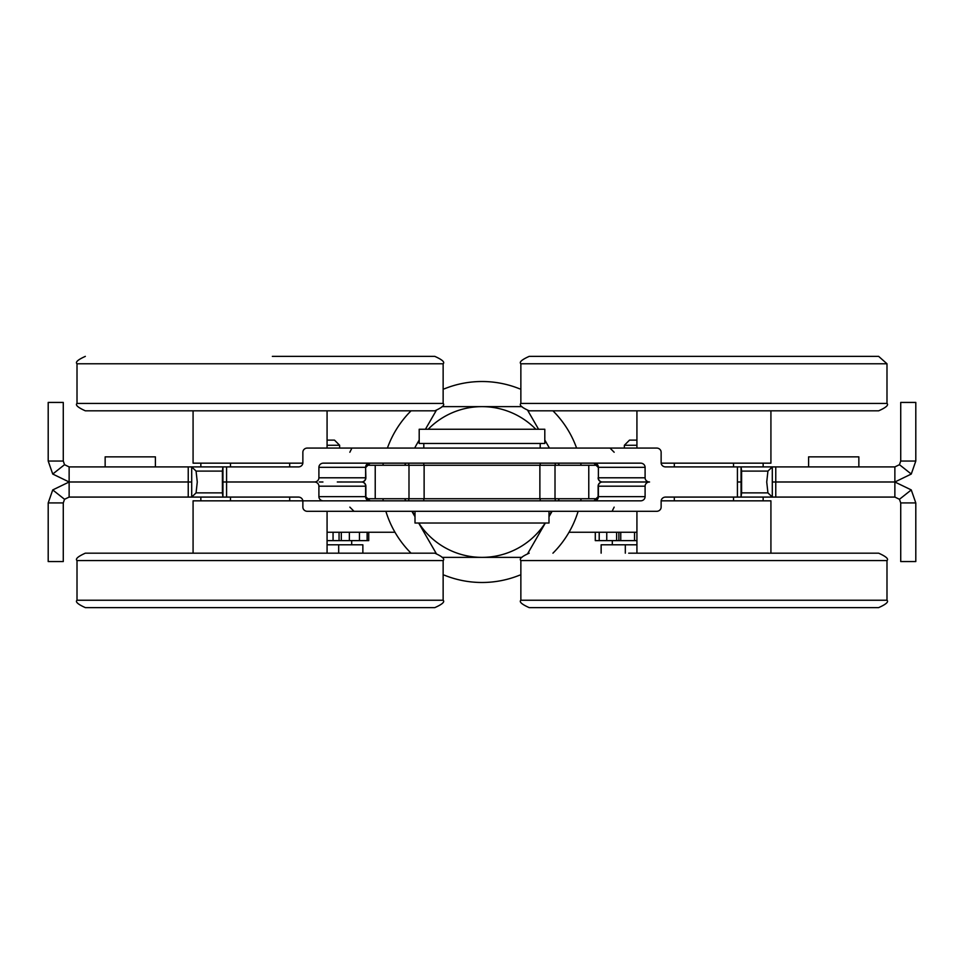 <?xml version="1.0" encoding="UTF-8"?>
<svg xmlns="http://www.w3.org/2000/svg" width="964" height="964" viewBox="0 0 964 964"><rect width="100%" height="100%" fill="white"/><g stroke="black" fill="none" stroke-linecap="round" stroke-linejoin="round"><path stroke-width="1.45" d="M770.923 553.179L770.923 500.846L661.159 500.846M529.176 607.621L878.662 607.621C886.073 604.295 888.844 601.837 886.988 600.235L520.861 600.235C518.994 601.837 521.765 604.295 529.176 607.621M520.861 600.235L520.861 560.566L886.988 560.566C888.844 558.963 886.073 556.505 878.662 553.179L628.697 553.179M661.159 463.154L770.923 463.154L770.923 410.821L826.751 410.821M886.988 363.765L878.662 356.379L529.176 356.379C521.765 359.705 518.994 362.163 520.861 363.765L886.988 363.765L886.988 403.434L520.861 403.434L520.861 363.765M636.927 448.067L636.927 410.821L529.176 410.821L878.662 410.821C886.061 407.531 888.832 405.073 886.988 403.434M636.927 410.821L770.923 410.821M674.306 500.846L674.306 497.075M674.306 466.913L674.306 463.154M644.699 482L641.072 482L644.699 481.988M733.532 500.846L733.532 497.075M733.532 466.913L733.532 463.154M763.151 500.846L763.151 497.075M763.151 466.913L763.151 463.154M193.077 410.821L193.077 463.154L302.841 463.154M443.139 363.765L443.139 403.434L77.012 403.434L77.012 363.765L443.139 363.765C445.007 362.163 442.235 359.705 434.824 356.379L272.354 356.379M77.012 403.434C75.156 405.037 77.927 407.495 85.338 410.821L434.824 410.821C442.235 407.495 445.007 405.037 443.139 403.434M327.073 500.846L193.077 500.846L193.077 553.179L85.338 553.179L434.824 553.179L193.077 553.179M144.082 607.621L434.824 607.621C442.211 604.332 444.982 601.873 443.139 600.235L77.012 600.235C75.156 601.837 77.927 604.295 85.338 607.621L144.082 607.621M230.468 500.846L230.468 497.075M230.468 466.913L230.468 463.154M200.849 500.846L200.849 497.075M200.849 466.913L200.849 463.154M289.694 500.846L289.694 497.075M289.694 466.913L289.694 463.154M319.301 482L322.928 482L319.301 481.988M394.975 532.249L327.073 532.249M636.927 532.249L569.025 532.249M367.127 532.249L367.127 540.623L368.73 540.623L368.73 532.249M367.127 540.623L359.464 540.623L359.464 532.249M349.366 532.249L349.366 540.623L359.464 540.623M349.366 540.623L341.304 540.623L341.304 532.249M339.063 532.249L339.063 540.623L341.304 540.623M339.063 540.623L333.062 540.623L333.062 532.249M327.073 540.623L333.062 540.623M327.073 445.272L339.629 445.272L339.629 448.067M339.629 445.272L334.496 440.126L327.073 440.126M327.073 544.805L362.862 544.805L362.862 553.179M338.689 544.805L338.689 553.179M599.21 532.249L599.21 540.623L595.294 540.623L595.294 532.249L595.27 540.623M636.927 540.623L634.541 540.623L634.541 532.249M620.756 532.249L620.756 540.623L634.541 540.623M620.756 540.623L618.888 540.623L618.888 532.249M616.635 532.249L616.635 540.623L618.888 540.623M616.635 540.623L606.754 540.623L606.754 532.249M599.21 540.623L606.754 540.623M624.371 448.067L624.371 445.272L636.927 445.272M636.927 440.126L629.504 440.126L624.371 445.272M636.927 544.805L601.138 544.805L601.138 553.179M625.311 544.805L625.311 553.179M549.444 448.067L544.805 440.042L549.444 448.067M527.874 410.712L538.478 429.088M425.522 429.088L436.126 410.712M419.195 440.343A75.373 75.373 0 0 0 416.725 444.32L419.195 440.042L416.725 444.32A75.373 75.373 0 0 0 414.701 448.067M464.419 557.373L499.581 557.373M545.335 523.03L527.874 553.288M521.922 557.373L482 557.373A75.373 75.373 0 0 0 545.214 523.03M436.126 553.288L418.665 523.03M418.786 523.03A75.373 75.373 0 0 0 482 557.373L442.078 557.373M558.144 463.142L559.361 465.251M548.998 516.523A75.373 75.373 0 0 0 551.432 511.306M554.975 500.846A75.373 75.373 0 0 0 555.481 498.75M555.481 465.251A75.373 75.373 0 0 0 554.975 463.142M549.299 448.067A75.373 75.373 0 0 0 544.805 440.343M559.361 498.75L558.156 500.846M552.107 511.306L548.998 516.704M404.639 465.251L405.856 463.142M415.002 516.704L411.893 511.306M405.844 500.846L404.639 498.75M409.025 463.142A75.373 75.373 0 0 0 408.519 465.251M408.519 498.75A75.373 75.373 0 0 0 409.025 500.846M412.568 511.306A75.373 75.373 0 0 0 415.002 516.523M535.827 429.245A75.373 75.373 0 0 0 482 406.627L521.922 406.627M442.078 406.627L482 406.627A75.373 75.373 0 0 0 428.173 429.245M408.989 498.75L555.011 498.75L555.011 465.251L408.989 465.251L408.989 498.75L375.225 498.75L375.225 465.251L366.428 465.251M555.011 465.251L588.775 465.251L588.775 498.75L555.011 498.75M597.572 465.251L588.775 465.251M375.225 465.251L408.989 465.251M588.775 498.75L597.559 498.75M366.441 498.75L375.225 498.75M552.938 410.821A100.497 100.497 0 0 1 576.593 448.067M580.714 463.142A100.497 100.497 0 0 1 581.087 465.251M581.087 498.75A100.497 100.497 0 0 1 580.714 500.846M578.123 511.306A100.497 100.497 0 0 1 552.938 553.179M519.765 575.122A100.497 100.497 0 0 1 444.235 575.122M411.062 553.179A100.497 100.497 0 0 1 385.877 511.306M383.286 500.846A100.497 100.497 0 0 1 382.913 498.75M382.913 465.251A100.497 100.497 0 0 1 383.286 463.142M387.408 448.067A100.497 100.497 0 0 1 411.062 410.821M444.235 388.878A100.497 100.497 0 0 1 519.765 388.878M767.934 492.881L766.729 482L767.934 471.095L741.605 471.095L741.605 492.881L767.934 492.881L772.297 497.075L772.297 466.913L741.063 466.913L741.063 497.075L665.594 497.075A4.459 4.181 180 0 0 661.135 501.256L661.135 507.124A4.459 4.181 0 0 1 656.689 511.306L307.311 511.306A4.459 4.181 180 0 1 302.865 507.124L302.865 501.256A4.459 4.181 0 0 0 298.406 497.075L226.576 497.075L226.576 482L314.445 482A4.459 4.181 0 0 1 318.903 486.181L365.874 486.181A4.181 4.181 0 0 0 361.693 482L337.304 481.988M737.424 497.075L737.424 482L741.605 481.988L737.424 481.988L737.424 466.913L665.594 466.913A4.459 4.181 180 0 1 661.135 462.72L661.135 452.249A4.459 4.181 0 0 0 656.689 448.067L307.311 448.067A4.459 4.181 180 0 0 302.865 452.249L302.865 462.72A4.459 4.181 0 0 1 298.406 466.913L222.937 466.913L222.937 497.075L222.395 492.881L196.066 492.881L197.271 482L196.066 471.095L222.395 471.095L222.395 492.881M894.869 466.913L894.869 497.075L899.46 499.292L900.725 502.931L915.8 502.931L911.269 489.929L894.869 482L911.269 474.047L915.8 461.045L915.8 402.422L900.725 402.422L900.725 461.045L899.46 464.684L894.869 466.913L772.297 466.913L767.934 471.095M741.605 471.095L741.063 466.913L737.424 466.913M894.869 497.075L741.063 497.075L741.605 492.881M775.767 466.913L775.767 481.988L894.869 481.988L772.297 482L775.767 481.988L775.767 497.075M899.46 499.292L911.269 489.929M617.55 482L649.555 482A4.459 4.181 180 0 0 645.097 486.181L598.126 486.181A4.181 4.181 0 0 1 602.307 482L626.696 481.988M593.932 500.846L598.126 496.653L645.097 496.653A4.459 4.181 0 0 1 640.638 500.846L323.362 500.846A4.459 4.181 180 0 1 318.903 496.653L318.903 486.181M645.097 477.795L645.097 467.323L598.379 467.323L598.379 477.795L645.097 477.795A4.459 4.181 180 0 0 649.555 481.988L602.307 481.988A4.181 3.94 90 0 0 598.379 486.181L598.379 496.653A4.181 3.94 90 0 1 594.439 500.846M645.097 496.653L645.097 486.181M915.8 502.931L915.8 561.554L900.725 561.554L900.725 502.931M915.8 461.045L900.725 461.045M808.603 466.913L808.603 456.864L858.852 456.864L858.852 466.913M318.903 467.323L365.621 467.323L365.621 477.795L318.903 477.795L318.903 467.323A4.459 4.181 180 0 1 323.362 463.142L640.638 463.142A4.459 4.181 0 0 1 645.097 467.323M899.46 464.684L911.269 474.047M196.066 492.881L191.703 497.075L191.703 466.913L196.066 471.095M222.395 471.095L222.937 466.913L69.131 466.913L69.131 497.075L64.54 499.292L63.275 502.931L48.2 502.931L52.731 489.929L69.131 482L191.703 482L188.233 481.988L188.233 497.075L226.576 497.075M222.937 481.988L226.576 481.988L222.937 482M64.54 499.292L52.731 489.929M69.131 497.075L188.233 497.075M346.45 482L361.693 482A4.181 3.94 90 0 1 365.621 486.181L365.621 496.653L318.903 496.653M63.275 502.931L63.275 561.554L48.2 561.554L48.2 502.931M188.233 466.913L188.233 481.988L69.131 481.988L52.731 474.047L48.2 461.045L48.2 402.422L63.275 402.422L63.275 461.045L64.54 464.684L69.131 466.913M48.2 461.045L63.275 461.045M155.397 466.913L155.397 456.864L105.148 456.864L105.148 466.913M226.576 466.913L226.576 481.988L314.445 481.988A4.459 4.181 -0 0 0 318.903 477.795M64.54 464.684L52.731 474.047M542.877 429.245L419.195 429.245L419.195 443.476L544.805 443.476L544.805 429.245L542.877 429.245M548.998 511.306L548.998 523.03L415.002 523.03L415.002 511.306M77.012 600.235L77.012 560.566L443.139 560.566L443.139 600.235M424.124 498.75L424.124 465.251M539.876 465.251L539.876 498.75M598.126 477.795A4.181 4.181 0 0 0 602.307 481.988A4.181 3.94 90 0 1 598.379 477.795L598.379 467.323A4.181 3.94 90 0 0 594.439 463.142M369.561 500.846A4.181 3.94 90 0 1 365.621 496.653L370.068 500.846M365.874 477.795L365.621 477.795A4.181 3.94 90 0 1 361.693 481.988A4.181 4.181 0 0 0 365.874 477.795L365.621 467.323A4.181 3.94 90 0 1 369.561 463.142M886.988 560.566L886.988 600.235M520.861 560.566C518.994 558.963 521.765 556.505 529.176 553.179M636.927 511.306L636.927 553.179M520.861 403.434C518.994 405.037 521.765 407.495 529.176 410.821M77.012 363.765C75.156 362.163 77.927 359.705 85.338 356.379M327.073 448.067L327.073 410.821M443.139 560.566C445.007 558.963 442.235 556.505 434.824 553.179M77.012 560.566C75.156 558.963 77.927 556.505 85.338 553.179M327.073 511.306L327.073 553.179M351.691 544.805L351.691 540.623M612.309 544.805L612.309 540.623M614.164 507.124L612.489 510.474M598.126 496.653L598.126 486.181M598.126 467.323L593.932 463.142M614.164 452.249L609.983 448.067M349.836 507.124L354.017 511.306M365.874 486.181L365.874 496.653M365.874 467.323L370.068 463.142M349.836 452.249L351.511 448.899M423.798 443.476L423.798 448.067M423.798 463.142L423.798 465.251M423.798 498.75L423.798 500.846M540.202 443.476L540.202 448.067M540.202 463.142L540.202 465.251M540.202 498.75L540.202 500.846"/></g></svg>

